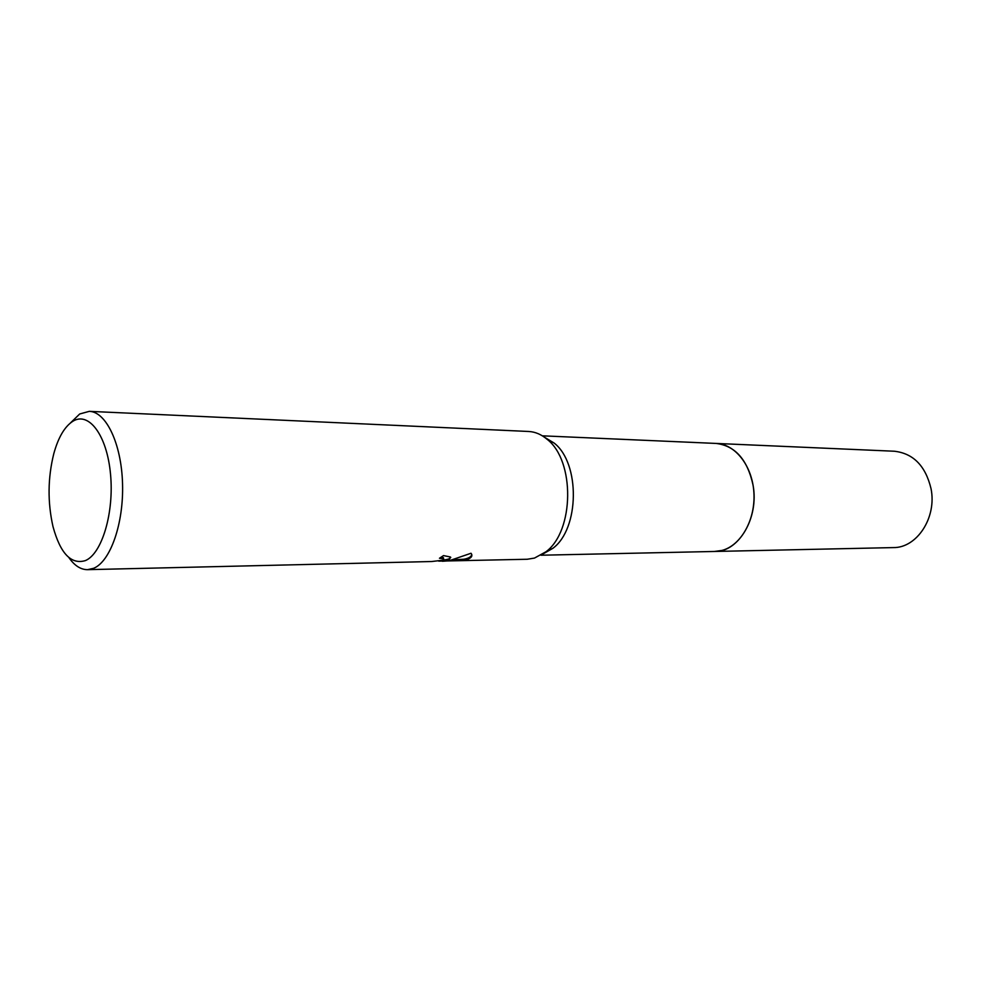 <?xml version="1.0" encoding="UTF-8"?>
<svg xmlns="http://www.w3.org/2000/svg" width="981" height="981" viewBox="0 0 981 981"><rect width="100%" height="100%" fill="white"/><g stroke="black" fill="none" stroke-linecap="round" stroke-linejoin="round"><path stroke-width="1.47" d="M715.627 443.412L716.155 443.437C735.272 444.062 752.488 466.024 753.911 492.903C755.529 519.758 740.937 545.497 722.016 550.427L714.438 551.457M70.362 423.032L79.694 413.982L89.308 411.346L528.661 431.481C535.246 431.812 541.438 434.46 547.263 439.427C575.05 460.862 574.277 530.917 546.025 551.727L534.486 558.079L527.251 559.256L438.752 561.132M89.308 411.346C106.132 411.738 121.448 443.768 122.539 483.645C123.79 523.474 110.436 561.439 93.698 568.281L87.567 569.667L431.603 561.524L443.069 560.2L443.62 558.851L439.463 558.25L443.522 555.602L450.402 556.987L448.795 560.065L442.823 561.169L451.334 560.004L471.015 553.259C472.952 555.773 471.591 557.907 466.931 559.648L442.382 561.267M87.567 569.667C80.724 569.679 74.495 565.645 68.878 557.576M85.396 560.592C71.159 564.86 60.368 553.554 53.011 526.662C47.505 502.235 47.775 477.87 53.82 453.578C58.333 437.318 64.685 426.551 72.864 421.266C88.83 411.174 106.99 435.282 110.51 474.019C114.274 512.634 101.963 553.775 85.396 560.592M441.266 557.183L443.473 557.748L443.596 558.68M442.725 560.335L442.823 561.169M452.131 559.844L463.829 559.244L463.976 560.335M463.829 559.244C468.746 558.348 471.383 556.73 471.738 554.424M443.449 560.004C447.667 559.587 450.107 558.716 450.77 557.392M544.418 437.195L554.155 443.069C580.286 463.216 579.563 528.673 552.99 548.232L543.131 553.897M714.965 551.457C738.718 552.058 759.086 517.772 753.089 485.313C747.547 459.733 735.235 445.779 716.155 443.437L894.39 451.235C913.323 453.418 925.537 465.889 931.03 488.661C936.978 517.539 916.916 548.048 893.323 547.594L541.034 555.221M443.62 558.851L443.486 557.735M554.155 443.069L547.263 439.427M552.99 548.232L546.025 551.727M716.155 443.437L542.346 435.822"/></g></svg>
